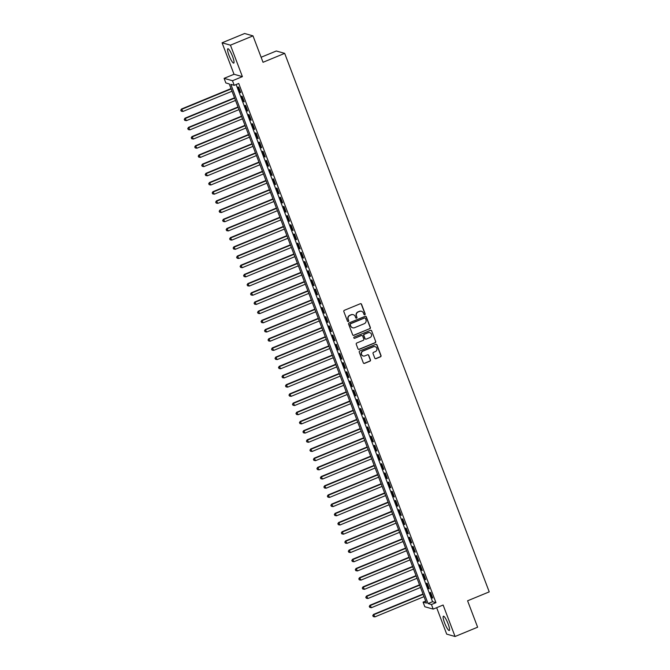 <?xml version="1.0" encoding="UTF-8"?>
<svg xmlns="http://www.w3.org/2000/svg" width="670" height="670" viewBox="0 0 670 670"><rect width="100%" height="100%" fill="white"/><g stroke="black" fill="none" stroke-linecap="round" stroke-linejoin="round"><path stroke-width="1" d="M364.798 314.741A0.678 0.662 105.8 0 0 365.184 313.861L361.54 304.272A0.971 0.946 105.8 0 0 360.309 303.736L344.38 310.302A0.971 0.946 105.8 0 0 343.836 311.567L347.47 321.156A0.678 0.662 105.8 0 0 348.333 321.533A0.678 0.662 105.8 0 0 348.71 320.645L348.241 319.406A3.124 3.032 105.8 0 1 349.983 315.352L351.306 314.8A3.124 3.032 105.8 0 1 355.234 316.525L355.711 317.764A0.678 0.662 105.8 0 0 356.566 318.141A0.678 0.662 105.8 0 0 356.951 317.253L356.474 316.014A3.124 3.032 105.8 0 1 358.216 311.96L359.539 311.408A3.124 3.032 105.8 0 1 363.475 313.125L363.944 314.372A0.678 0.662 105.8 0 0 364.798 314.741M364.262 314.724A0.678 0.662 105.8 0 0 364.957 313.795L361.314 304.214A0.971 0.946 105.8 0 0 360.803 303.678M347.797 321.516A0.678 0.662 105.8 0 0 348.484 320.578L348.241 319.406M356.03 318.124A0.678 0.662 105.8 0 0 356.725 317.186L356.474 316.014M448.113 623.87A7.747 1.457 -112.4 0 0 443.398 616.207A7.747 1.457 -112.4 0 0 444.579 622.865A7.747 1.457 -112.4 0 0 449.302 630.529A7.747 1.457 -112.4 0 0 448.113 623.87M232.565 56.422A7.747 1.457 -112.4 0 0 227.842 48.759A7.747 1.457 -112.4 0 0 229.031 55.426A7.747 1.457 -112.4 0 0 233.746 63.089A7.747 1.457 -112.4 0 0 232.565 56.422M374.781 358.123A0.971 0.946 105.8 0 0 376.004 358.659L380.476 356.817A0.971 0.946 105.8 0 0 381.021 355.552L376.976 344.908A0.971 0.946 105.8 0 0 375.753 344.372L359.815 350.938A0.971 0.946 105.8 0 0 359.271 352.202L363.316 362.847A0.971 0.946 105.8 0 0 364.539 363.383L369.941 361.163A0.971 0.946 105.8 0 0 370.485 359.891L368.751 355.343A0.971 0.946 105.8 0 0 367.529 354.798L364.849 355.904A2.605 2.538 105.8 0 1 361.398 353.643A2.605 2.538 105.8 0 1 363.014 351.08L373.508 346.759A2.605 2.538 105.8 0 1 376.959 349.02A2.605 2.538 105.8 0 1 375.342 351.583L373.592 352.303A0.971 0.946 105.8 0 0 373.048 353.567L374.781 358.123M431.446 604.524L433.197 609.114L424.822 606.744L423.072 602.146L426.472 603.109L229.249 83.909L225.849 82.946L224.107 78.356L232.482 80.727L234.224 85.325L230.832 84.361L428.055 603.561L431.446 604.524L435.961 602.665L238.738 83.465L234.224 85.325M252.992 35.87L230.447 45.166L222.072 42.796L244.617 33.5L252.992 35.87L263.034 62.293L284.683 53.365L489.234 591.87L467.585 600.789L477.626 627.204L455.072 636.5L443.121 605.027L433.197 609.114M222.072 42.796L234.023 74.27L242.398 76.64L230.447 45.166M242.398 76.64L232.482 80.727M369.823 328.769A0.971 0.946 105.8 0 0 370.368 327.504L366.322 316.86A0.971 0.946 105.8 0 0 365.091 316.324L349.154 322.89A0.971 0.946 105.8 0 0 348.609 324.154L352.654 334.799A0.971 0.946 105.8 0 0 353.886 335.335L369.597 328.702A0.971 0.946 105.8 0 0 370.142 327.437L366.096 316.793A0.971 0.946 105.8 0 0 365.585 316.257M371.649 330.88L375.694 341.524A0.971 0.946 105.8 0 1 375.15 342.797L359.212 349.363A0.971 0.946 105.8 0 1 357.981 348.827L356.256 344.271A0.971 0.946 105.8 0 1 356.8 342.998L363.257 340.335A0.971 0.946 105.8 0 0 363.802 339.07L362.654 336.047A0.971 0.946 105.8 0 0 361.423 335.511L354.698 338.283A0.678 0.662 105.8 0 1 353.793 337.697A0.678 0.662 105.8 0 1 354.221 337.018L370.418 330.344A0.971 0.946 105.8 0 1 371.649 330.88L375.694 341.524M436.656 607.69L446.697 634.13L455.072 636.5M240.756 92.644L238.662 87.134L238.101 86.974L240.195 92.485L240.756 92.644M244.249 101.832L242.155 96.321L241.585 96.162L243.687 101.673L244.249 101.832M247.741 111.027L245.647 105.508L245.078 105.349L247.171 110.868L247.741 111.027M251.233 120.215L249.14 114.704L248.57 114.536L250.664 120.056L251.233 120.215M254.726 129.402L252.624 123.891L252.062 123.732L254.156 129.243L254.726 129.402M258.21 138.589L256.116 133.079L255.555 132.92L257.649 138.43L258.21 138.589M261.702 147.785L259.608 142.266L259.039 142.107L261.141 147.626L261.702 147.785M265.194 156.973L263.101 151.462L262.531 151.294L264.625 156.814L265.194 156.973M268.687 166.16L266.593 160.649L266.024 160.49L268.117 166.001L268.687 166.16M272.179 175.347L270.077 169.837L269.516 169.678L271.61 175.188L272.179 175.347M275.663 184.543L273.569 179.024L273.008 178.865L275.102 184.384L275.663 184.543M279.156 193.731L277.062 188.22L276.501 188.052L278.594 193.571L279.156 193.731M282.648 202.918L280.554 197.407L279.985 197.248L282.078 202.759L282.648 202.918M286.14 212.105L284.047 206.595L283.477 206.435L285.571 211.946L286.14 212.105M289.633 221.301L287.531 215.782L286.969 215.623L289.063 221.134L289.633 221.301M293.117 230.488L291.023 224.969L290.462 224.81L292.555 230.329L293.117 230.488M296.609 239.676L294.515 234.165L293.954 234.006L296.048 239.517L296.609 239.676M300.101 248.863L298.008 243.352L297.438 243.193L299.532 248.704L300.101 248.863M303.594 258.059L301.5 252.54L300.93 252.381L303.024 257.891L303.594 258.059M307.086 267.246L304.984 261.727L304.423 261.568L306.517 267.087L307.086 267.246M310.57 276.434L308.476 270.923L307.915 270.764L310.009 276.274L310.57 276.434M314.062 285.621L311.969 280.11L311.408 279.951L313.501 285.462L314.062 285.621M317.555 294.817L315.461 289.298L314.892 289.139L316.985 294.649L317.555 294.817M321.047 304.004L318.953 298.485L318.384 298.326L320.478 303.845L321.047 304.004M324.54 313.192L322.446 307.681L321.876 307.522L323.97 313.032L324.54 313.192M328.024 322.379L325.93 316.868L325.369 316.709L327.463 322.22L328.024 322.379M331.516 331.566L329.422 326.055L328.861 325.896L330.955 331.407L331.516 331.566M335.008 340.762L332.915 335.243L332.345 335.084L334.439 340.603L335.008 340.762M338.501 349.949L336.407 344.439L335.838 344.271L337.931 349.79L338.501 349.949M341.993 359.137L339.899 353.626L339.33 353.467L341.424 358.978L341.993 359.137M345.477 368.324L343.383 362.813L342.822 362.654L344.916 368.165L345.477 368.324M348.97 377.52L346.876 372.001L346.315 371.842L348.408 377.361L348.97 377.52M352.462 386.707L350.368 381.197L349.799 381.029L351.892 386.548L352.462 386.707M355.954 395.895L353.861 390.384L353.291 390.225L355.385 395.736L355.954 395.895M359.447 405.082L357.353 399.571L356.783 399.412L358.877 404.923L359.447 405.082M362.931 414.278L360.837 408.759L360.276 408.6L362.37 414.11L362.931 414.278M366.423 423.465L364.329 417.954L363.768 417.787L365.862 423.306L366.423 423.465M369.915 432.653L367.822 427.142L367.252 426.983L369.346 432.493L369.915 432.653M373.408 441.84L371.314 436.329L370.745 436.17L372.838 441.681L373.408 441.84M376.9 451.036L374.806 445.517L374.237 445.357L376.331 450.868L376.9 451.036M380.384 460.223L378.29 454.704L377.729 454.545L379.823 460.064L380.384 460.223M383.877 469.41L381.783 463.9L381.222 463.741L383.315 469.251L383.877 469.41M387.369 478.598L385.275 473.087L384.706 472.928L386.799 478.439L387.369 478.598M390.861 487.794L388.767 482.274L388.198 482.115L390.292 487.626L390.861 487.794M394.354 496.981L392.26 491.462L391.69 491.303L393.784 496.822L394.354 496.981M397.838 506.168L395.744 500.657L395.183 500.498L397.276 506.009L397.838 506.168M401.33 515.356L399.236 509.845L398.675 509.686L400.769 515.197L401.33 515.356M404.822 524.543L402.729 519.032L402.159 518.873L404.253 524.384L404.822 524.543M408.315 533.739L406.221 528.22L405.651 528.061L407.745 533.58L408.315 533.739M411.807 542.926L409.713 537.415L409.144 537.248L411.238 542.767L411.807 542.926M415.291 552.114L413.197 546.603L412.636 546.444L414.73 551.954L415.291 552.114M418.784 561.301L416.69 555.79L416.129 555.631L418.222 561.142L418.784 561.301M422.276 570.497L420.182 564.978L419.613 564.818L421.706 570.337L422.276 570.497M425.768 579.684L423.675 574.173L423.105 574.006L425.199 579.525L425.768 579.684M429.261 588.871L427.167 583.361L426.597 583.202L428.691 588.712L429.261 588.871M236.116 84.546L432.569 601.702L435.961 602.665M430.09 592.389L432.183 597.9L432.745 598.059L430.651 592.548L430.09 592.389M284.683 53.365L276.308 50.995L261.116 57.26M425.693 601.074L423.072 602.146M234.023 74.27L224.107 78.356M432.569 601.702L428.055 603.561M240.195 92.485L240.631 92.309M243.687 101.673L244.123 101.497M247.171 110.868L247.615 110.684M250.664 120.056L251.099 119.871M254.156 129.243L254.592 129.067M257.649 138.43L258.084 138.255M261.141 147.626L261.576 147.442M264.625 156.814L265.069 156.629M268.117 166.001L268.553 165.825M271.61 175.188L272.045 175.012M275.102 184.384L275.538 184.2M278.594 193.571L279.03 193.387M282.078 202.759L282.522 202.575M285.571 211.946L286.006 211.77M289.063 221.134L289.499 220.958M292.555 230.329L292.991 230.145M296.048 239.517L296.483 239.332M299.532 248.704L299.976 248.528M303.024 257.891L303.46 257.716M306.517 267.087L306.952 266.903M310.009 276.274L310.445 276.09M313.501 285.462L313.937 285.286M316.985 294.649L317.429 294.473M320.478 303.845L320.913 303.661M323.97 313.032L324.406 312.848M327.463 322.22L327.898 322.044M330.955 331.407L331.39 331.231M334.439 340.603L334.883 340.419M337.931 349.79L338.367 349.606M341.424 358.978L341.859 358.802M344.916 368.165L345.352 367.989M348.408 377.361L348.844 377.177M351.892 386.548L352.336 386.364M355.385 395.736L355.82 395.56M358.877 404.923L359.313 404.747M362.37 414.11L362.805 413.934M365.862 423.306L366.297 423.122M369.346 432.493L369.79 432.309M372.838 441.681L373.274 441.505M376.331 450.868L376.766 450.692M379.823 460.064L380.259 459.88M383.315 469.251L383.751 469.067M386.799 478.439L387.243 478.263M390.292 487.626L390.727 487.45M393.784 496.822L394.22 496.637M397.276 506.009L397.712 505.825M400.769 515.197L401.204 515.021M404.253 524.384L404.697 524.208M407.745 533.58L408.181 533.395M411.238 542.767L411.673 542.583M414.73 551.954L415.166 551.779M418.222 561.142L418.658 560.966M421.706 570.337L422.15 570.153M425.199 579.525L425.634 579.341M428.691 588.712L429.127 588.536M432.183 597.9L432.619 597.724M361.373 311.265A3.124 3.032 105.8 0 0 359.313 311.349L359.539 311.408M356.247 315.947A3.124 3.032 105.8 0 1 357.989 311.893L359.313 311.349M353.14 314.657A3.124 3.032 105.8 0 0 351.08 314.741L351.306 314.8M348.015 319.339A3.124 3.032 105.8 0 1 349.757 315.285L351.08 314.741M353.165 335.335A0.971 0.946 105.8 0 0 353.659 335.268L369.597 328.702M365.46 318.359A0.678 0.662 105.8 0 0 364.597 317.982L350.611 323.752A0.678 0.662 105.8 0 0 350.234 324.632L350.728 325.947A3.124 3.032 105.8 0 0 354.656 327.663L364.22 323.719A3.124 3.032 105.8 0 0 365.954 319.665L365.46 318.359M364.907 317.94A0.678 0.662 105.8 0 0 364.371 317.923L364.597 317.982M352.596 327.747A3.124 3.032 105.8 0 1 350.502 325.88L350 324.573A0.678 0.662 105.8 0 1 350.385 323.685L364.371 317.923M358.492 349.355A0.971 0.946 105.8 0 0 358.986 349.296L374.924 342.73A0.971 0.946 105.8 0 0 375.468 341.466M361.917 335.452A0.971 0.946 105.8 0 0 361.197 335.452L354.698 338.283M369.966 337.571A2.605 2.538 105.8 0 0 369.765 332.655A2.605 2.538 105.8 0 0 368.132 332.747L364.438 334.271A0.971 0.946 105.8 0 0 363.894 335.536L365.041 338.559A0.971 0.946 105.8 0 0 366.272 339.095L369.966 337.571M369.647 332.622A2.605 2.538 105.8 0 0 367.905 332.689L368.132 332.747M365.552 339.095A0.971 0.946 105.8 0 1 364.815 338.492L363.668 335.477A0.971 0.946 105.8 0 1 364.212 334.204L367.905 332.689M371.423 330.821A0.971 0.946 105.8 0 0 370.912 330.285M375.016 346.633A2.605 2.538 105.8 0 0 373.282 346.692L373.508 346.759M363.107 355.971A2.605 2.538 105.8 0 1 362.788 351.013L373.282 346.692M363.818 363.383A0.971 0.946 105.8 0 0 364.312 363.324L369.714 361.097A0.971 0.946 105.8 0 0 370.259 359.832L368.525 355.276A0.971 0.946 105.8 0 0 368.023 354.74M375.284 358.659A0.971 0.946 105.8 0 0 375.778 358.601L380.25 356.758A0.971 0.946 105.8 0 0 380.795 355.485L376.749 344.849A0.971 0.946 105.8 0 0 376.239 344.313M231.024 88.599L181.503 109.009L182.944 111.463L232.029 91.237M231.158 88.943L182.073 109.168L180.766 110.223L181.336 111.212L180.992 110.29M182.944 111.463L181.336 111.212M180.766 110.223L181.503 109.009M234.517 97.787L184.995 118.196L186.436 120.65L235.522 100.425M234.642 98.13L185.565 118.355L184.258 119.419L184.828 120.399L184.484 119.478M186.436 120.65L184.828 120.399M184.258 119.419L184.995 118.196M238.009 106.982L188.488 127.384L189.928 129.846L239.006 109.612M238.135 107.317L189.049 127.543L187.742 128.607L188.32 129.586L187.969 128.673M189.928 129.846L188.32 129.586M187.742 128.607L188.488 127.384M241.502 116.17L191.98 136.571L193.412 139.033L242.498 118.808M241.627 116.505L192.541 136.739L191.235 137.794L191.813 138.782L191.461 137.861M193.412 139.033L191.813 138.782M191.235 137.794L191.98 136.571M244.986 125.357L195.464 145.767L196.905 148.221L245.991 127.995M245.12 125.7L196.034 145.926L194.727 146.981L195.305 147.97L194.953 147.048M196.905 148.221L195.305 147.97M194.727 146.981L195.464 145.767M248.478 134.544L198.957 154.954L200.397 157.408L249.483 137.183M248.612 134.888L199.526 155.113L198.22 156.177L198.789 157.157L198.446 156.236M200.397 157.408L198.789 157.157M198.22 156.177L198.957 154.954M251.97 143.74L202.449 164.142L203.889 166.604L252.975 146.37M252.096 144.075L203.018 164.301L201.712 165.364L202.281 166.344L201.938 165.431M203.889 166.604L202.281 166.344M201.712 165.364L202.449 164.142M255.463 152.928L205.941 173.329L207.382 175.791L256.459 155.566M255.588 153.263L206.502 173.496L205.196 174.552L205.774 175.532L205.422 174.619M207.382 175.791L205.774 175.532M205.196 174.552L205.941 173.329M258.955 162.115L209.434 182.525L210.866 184.979L259.952 164.753M259.081 162.458L209.995 182.684L208.688 183.739L209.266 184.727L208.914 183.806M210.866 184.979L209.266 184.727M208.688 183.739L209.434 182.525M262.439 171.302L212.918 191.712L214.358 194.166L263.444 173.94M262.573 171.646L213.487 191.871L212.181 192.935L212.758 193.915L212.407 192.994M214.358 194.166L212.758 193.915M212.181 192.935L212.918 191.712M265.931 180.49L216.41 200.899L217.851 203.362L266.936 183.128M266.065 180.833L216.98 201.059L215.673 202.122L216.243 203.102L215.899 202.181M217.851 203.362L216.243 203.102M215.673 202.122L216.41 200.899M269.424 189.685L219.902 210.087L221.343 212.549L270.429 192.323M269.549 190.02L220.472 210.246L219.165 211.31L219.735 212.29L219.391 211.377M221.343 212.549L219.735 212.29M219.165 211.31L219.902 210.087M272.916 198.873L223.395 219.283L224.835 221.737L273.913 201.511M273.042 199.216L223.956 219.442L222.649 220.497L223.227 221.485L222.876 220.564M224.835 221.737L223.227 221.485M222.649 220.497L223.395 219.283M276.409 208.06L226.887 228.47L228.319 230.924L277.405 210.698M276.534 208.404L227.448 228.629L226.142 229.693L226.72 230.673L226.368 229.751M228.319 230.924L226.72 230.673M226.142 229.693L226.887 228.47M279.892 217.247L230.371 237.657L231.812 240.111L280.897 219.886M280.026 217.591L230.941 237.816L229.634 238.88L230.212 239.86L229.86 238.939M231.812 240.111L230.212 239.86M229.634 238.88L230.371 237.657M283.385 226.443L233.864 246.845L235.304 249.307L284.39 229.081M283.519 226.778L234.433 247.004L233.127 248.067L233.696 249.047L233.353 248.134M235.304 249.307L233.696 249.047M233.127 248.067L233.864 246.845M286.877 235.631L237.356 256.041L238.796 258.494L287.882 238.269M287.003 235.974L237.925 256.2L236.619 257.255L237.188 258.243L236.845 257.322M238.796 258.494L237.188 258.243M236.619 257.255L237.356 256.041M290.37 244.818L240.848 265.228L242.289 267.682L291.366 247.456M290.495 245.161L241.409 265.387L240.103 266.442L240.681 267.43L240.329 266.509M242.289 267.682L240.681 267.43M240.103 266.442L240.848 265.228M293.862 254.005L244.341 274.415L245.773 276.869L294.859 256.644M293.988 254.349L244.902 274.574L243.595 275.638L244.173 276.618L243.821 275.697M245.773 276.869L244.173 276.618M243.595 275.638L244.341 274.415M297.346 263.201L247.825 283.603L249.265 286.065L298.351 265.839M297.48 263.536L248.394 283.762L247.088 284.825L247.666 285.805L247.314 284.892M249.265 286.065L247.666 285.805M247.088 284.825L247.825 283.603M300.838 272.389L251.317 292.79L252.758 295.252L301.843 275.027M300.972 272.724L251.887 292.958L250.58 294.013L251.149 295.001L250.806 294.08M252.758 295.252L251.149 295.001M250.58 294.013L251.317 292.79M304.331 281.576L254.809 301.986L256.25 304.44L305.336 284.214M304.456 281.919L255.379 302.145L254.072 303.2L254.642 304.188L254.298 303.267M256.25 304.44L254.642 304.188M254.072 303.2L254.809 301.986M307.823 290.763L258.302 311.173L259.742 313.627L308.82 293.401M307.949 291.107L258.863 311.332L257.556 312.396L258.134 313.376L257.783 312.454M259.742 313.627L258.134 313.376M257.556 312.396L258.302 311.173M311.316 299.959L261.794 320.361L263.226 322.823L312.312 302.589M311.441 300.294L262.355 320.52L261.049 321.583L261.627 322.563L261.275 321.65M263.226 322.823L261.627 322.563M261.049 321.583L261.794 320.361M314.8 309.146L265.278 329.548L266.719 332.01L315.805 311.784M314.934 309.481L265.848 329.715L264.541 330.771L265.119 331.759L264.767 330.838M266.719 332.01L265.119 331.759M264.541 330.771L265.278 329.548M318.292 318.334L268.771 338.744L270.211 341.197L319.297 320.972M318.426 318.677L269.34 338.903L268.034 339.958L268.603 340.946L268.26 340.025M270.211 341.197L268.603 340.946M268.034 339.958L268.771 338.744M321.784 327.521L272.263 347.931L273.703 350.385L322.789 330.159M321.91 327.865L272.832 348.09L271.526 349.154L272.095 350.134L271.752 349.212M273.703 350.385L272.095 350.134M271.526 349.154L272.263 347.931M325.277 336.717L275.755 357.118L277.196 359.581L326.273 339.347M325.402 337.052L276.316 357.278L275.01 358.341L275.588 359.321L275.236 358.408M277.196 359.581L275.588 359.321M275.01 358.341L275.755 357.118M328.769 345.904L279.248 366.306L280.68 368.768L329.766 348.542M328.895 346.239L279.809 366.473L278.502 367.529L279.08 368.517L278.728 367.596M280.68 368.768L279.08 368.517M278.502 367.529L279.248 366.306M332.253 355.092L282.732 375.502L284.172 377.955L333.258 357.73M332.387 355.435L283.301 375.661L281.995 376.716L282.572 377.704L282.221 376.783M284.172 377.955L282.572 377.704M281.995 376.716L282.732 375.502M335.745 364.279L286.224 384.689L287.665 387.143L336.75 366.917M335.879 364.622L286.793 384.848L285.487 385.912L286.065 386.892L285.713 385.97M287.665 387.143L286.065 386.892M285.487 385.912L286.224 384.689M339.238 373.466L289.716 393.876L291.157 396.339L340.243 376.104M339.363 373.81L290.286 394.035L288.979 395.099L289.549 396.079L289.206 395.158M291.157 396.339L289.549 396.079M288.979 395.099L289.716 393.876M342.73 382.662L293.209 403.064L294.649 405.526L343.727 385.3M342.856 382.997L293.77 403.223L292.463 404.286L293.041 405.266L292.69 404.353M294.649 405.526L293.041 405.266M292.463 404.286L293.209 403.064M346.222 391.85L296.701 412.259L298.133 414.713L347.219 394.488M346.348 392.193L297.262 412.418L295.956 413.474L296.534 414.462L296.182 413.541M298.133 414.713L296.534 414.462M295.956 413.474L296.701 412.259M349.707 401.037L300.185 421.447L301.626 423.901L350.712 403.675M349.841 401.38L300.755 421.606L299.448 422.67L300.026 423.649L299.674 422.728M301.626 423.901L300.026 423.649M299.448 422.67L300.185 421.447M353.199 410.224L303.678 430.634L305.118 433.096L354.204 412.862M353.333 410.568L304.247 430.793L302.941 431.857L303.518 432.837L303.167 431.916M305.118 433.096L303.518 432.837M302.941 431.857L303.678 430.634M356.691 419.42L307.17 439.821L308.61 442.284L357.696 422.058M356.817 419.755L307.739 439.981L306.433 441.044L307.002 442.024L306.659 441.111M308.61 442.284L307.002 442.024M306.433 441.044L307.17 439.821M360.184 428.607L310.662 449.017L312.103 451.471L361.18 431.245M360.309 428.951L311.223 449.176L309.917 450.232L310.495 451.22L310.143 450.299M312.103 451.471L310.495 451.22M309.917 450.232L310.662 449.017M363.676 437.795L314.155 458.205L315.587 460.659L364.673 440.433M363.802 438.138L314.716 458.364L313.409 459.427L313.987 460.407L313.635 459.486M315.587 460.659L313.987 460.407M313.409 459.427L314.155 458.205M367.16 446.982L317.639 467.392L319.079 469.846L368.165 449.62M367.294 447.326L318.208 467.551L316.902 468.615L317.479 469.595L317.128 468.673M319.079 469.846L317.479 469.595M316.902 468.615L317.639 467.392M370.652 456.178L321.131 476.579L322.572 479.042L371.657 458.816M370.786 456.513L321.701 476.739L320.394 477.802L320.972 478.782L320.62 477.869M322.572 479.042L320.972 478.782M320.394 477.802L321.131 476.579M374.145 465.365L324.623 485.775L326.064 488.229L375.15 468.003M374.27 465.7L325.193 485.934L323.886 486.99L324.456 487.978L324.113 487.056M326.064 488.229L324.456 487.978M323.886 486.99L324.623 485.775M377.637 474.553L328.116 494.963L329.556 497.416L378.642 477.191M377.763 474.896L328.677 495.122L327.37 496.177L327.948 497.165L327.597 496.244M329.556 497.416L327.948 497.165M327.37 496.177L328.116 494.963M381.13 483.74L331.608 504.15L333.04 506.604L382.126 486.378M381.255 484.083L332.169 504.309L330.863 505.373L331.441 506.353L331.089 505.431M333.04 506.604L331.441 506.353M330.863 505.373L331.608 504.15M384.614 492.936L335.101 513.337L336.533 515.799L385.618 495.574M384.748 493.271L335.662 513.496L334.355 514.56L334.933 515.54L334.581 514.627M336.533 515.799L334.933 515.54M334.355 514.56L335.101 513.337M388.106 502.123L338.584 522.525L340.025 524.987L389.111 504.761M388.24 502.458L339.154 522.692L337.847 523.747L338.425 524.736L338.074 523.814M340.025 524.987L338.425 524.736M337.847 523.747L338.584 522.525M391.598 511.31L342.077 531.72L343.517 534.174L392.603 513.949M391.732 511.654L342.646 531.88L341.34 532.935L341.909 533.923L341.566 533.002M343.517 534.174L341.909 533.923M341.34 532.935L342.077 531.72M395.091 520.498L345.569 540.908L347.01 543.362L396.096 523.136M395.216 520.841L346.13 541.067L344.824 542.131L345.402 543.11L345.05 542.189M347.01 543.362L345.402 543.11M344.824 542.131L345.569 540.908M398.583 529.694L349.062 550.095L350.494 552.557L399.58 532.323M398.709 530.029L349.623 550.254L348.316 551.318L348.894 552.298L348.542 551.385M350.494 552.557L348.894 552.298M348.316 551.318L349.062 550.095M402.067 538.881L352.554 559.283L353.986 561.745L403.072 541.519M402.201 539.216L353.115 559.45L351.809 560.505L352.387 561.494L352.035 560.572M353.986 561.745L352.387 561.494M351.809 560.505L352.554 559.283M405.559 548.068L356.038 568.478L357.478 570.932L406.564 550.707M405.693 548.412L356.608 568.637L355.301 569.693L355.879 570.681L355.527 569.76M357.478 570.932L355.879 570.681M355.301 569.693L356.038 568.478M409.052 557.256L359.53 577.666L360.971 580.12L410.057 559.894M409.186 557.599L360.1 577.825L358.793 578.888L359.363 579.868L359.019 578.947M360.971 580.12L359.363 579.868M358.793 578.888L359.53 577.666M412.544 566.452L363.023 586.853L364.463 589.315L413.549 569.081M412.67 566.787L363.584 587.012L362.277 588.076L362.855 589.056L362.503 588.143M364.463 589.315L362.855 589.056M362.277 588.076L363.023 586.853M416.036 575.639L366.515 596.04L367.947 598.503L417.033 578.277M416.162 575.974L367.076 596.208L365.77 597.263L366.348 598.243L365.996 597.33M367.947 598.503L366.348 598.243M365.77 597.263L366.515 596.04M419.521 584.826L370.007 605.236L371.44 607.69L420.526 587.464M419.654 585.17L370.569 605.395L369.262 606.451L369.84 607.439L369.488 606.518M371.44 607.69L369.84 607.439M369.262 606.451L370.007 605.236M423.013 594.014L373.491 614.423L374.932 616.877L424.018 596.652M423.147 594.357L374.061 614.583L372.755 615.646L373.332 616.626L372.981 615.705M374.932 616.877L373.332 616.626M372.755 615.646L373.491 614.423"/></g></svg>
